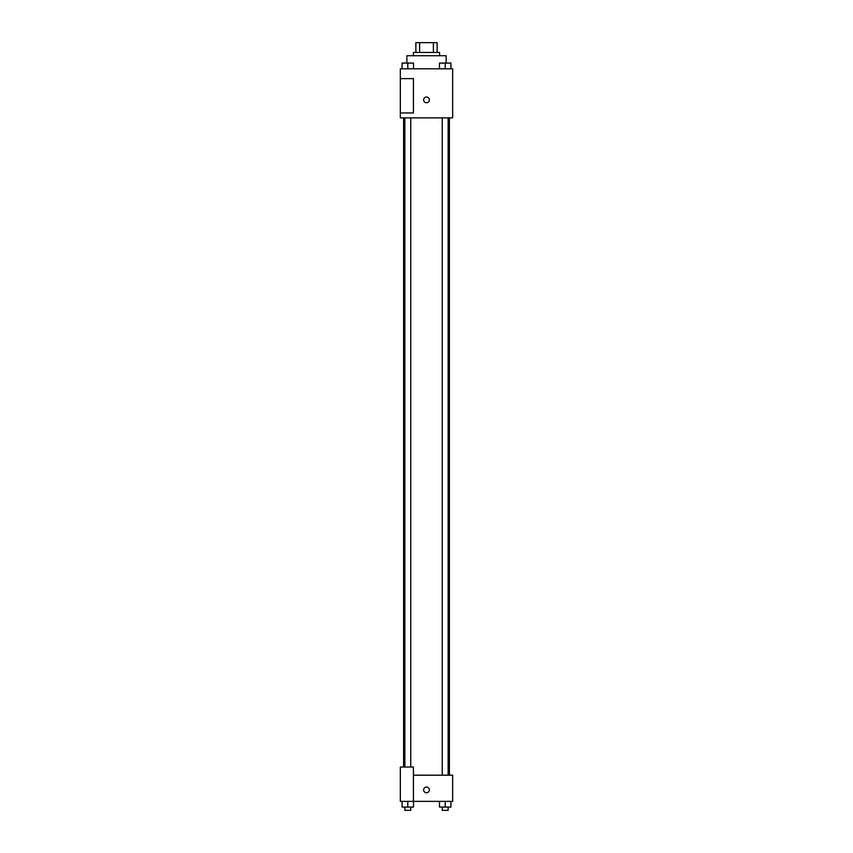<?xml version="1.0" encoding="UTF-8"?>
<svg xmlns="http://www.w3.org/2000/svg" width="853" height="853" viewBox="0 0 853 853"><rect width="100%" height="100%" fill="white"/><g stroke="black" fill="none" stroke-linecap="round" stroke-linejoin="round"><path stroke-width="1.28" d="M419.612 52.459L419.612 42.65L415.869 42.65L415.869 52.459L415.869 42.65M419.612 42.65L437.131 42.65L437.131 52.459M433.388 52.459L433.388 42.65M413.417 55.733L413.417 52.459L439.583 52.459L439.583 55.733M446.119 63.058L446.119 55.733L406.881 55.733L406.881 63.058M400.334 68.816L452.666 68.816L452.666 117.863L400.334 117.863L400.334 112.959L413.417 112.959L413.417 78.625L400.334 78.625L400.334 68.816M423.642 99.876A2.858 2.858 0 0 1 427.929 97.402A2.858 2.858 0 0 1 427.929 102.36A2.858 2.858 0 0 1 423.642 99.876M400.334 78.625L400.334 112.959M413.417 775.196L452.666 775.196L452.666 801.362L400.334 801.362L400.334 767.018L413.417 767.018L413.417 801.362M423.642 789.91A2.858 2.858 0 0 1 427.929 787.436A2.858 2.858 0 0 1 427.929 792.384A2.858 2.858 0 0 1 423.642 789.91M439.487 801.362L439.487 807.077L450.928 807.077L450.928 801.362L450.928 807.077M445.202 807.077L445.202 801.362M448.145 807.077L448.145 810.35L442.259 810.35L442.259 807.077M402.072 801.362L402.072 807.077L413.513 807.077L413.513 801.362L413.513 807.077M407.798 807.077L407.798 801.362M410.741 807.077L410.741 810.35L404.855 810.35L404.855 807.077M439.487 68.816L439.487 63.09L450.928 63.09L450.928 68.816L450.928 63.09M445.202 68.816L445.202 63.09L442.259 63.058M448.145 63.09L445.202 63.058M402.072 68.816L402.072 63.09L413.513 63.09L413.513 68.816L413.513 63.09M407.798 68.816L407.798 63.09L404.855 63.058M410.741 63.09L407.798 63.058M449.392 775.196L449.392 117.863M403.608 767.018L403.608 117.863M442.259 117.863L442.259 775.196M448.145 117.863L448.145 775.196M410.741 767.018L410.741 117.863M404.855 767.018L404.855 117.863"/></g></svg>
